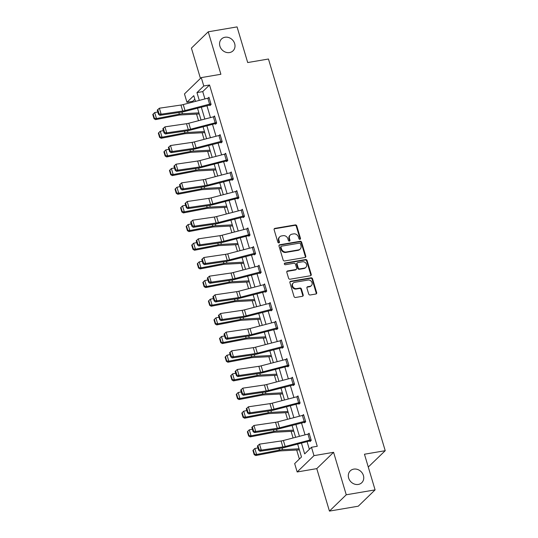 <?xml version="1.0" encoding="UTF-8"?>
<svg xmlns="http://www.w3.org/2000/svg" width="538" height="538" viewBox="0 0 538 538"><rect width="100%" height="100%" fill="white"/><g stroke="black" fill="none" stroke-linecap="round" stroke-linejoin="round"><path stroke-width="0.81" d="M299.942 239.323A0.888 0.773 45.9 0 0 300.486 238.368L296.768 225.886A1.264 1.103 45.9 0 0 295.288 224.904L274.911 228.374A1.264 1.103 45.9 0 0 274.124 229.739L277.843 242.214A0.888 0.773 45.9 0 0 279.43 241.945L278.946 240.331A4.055 3.531 45.9 0 1 279.753 236.807A4.055 3.531 45.9 0 1 281.455 235.96L283.149 235.671A4.055 3.531 45.9 0 1 287.891 238.811L288.375 240.425A0.888 0.773 45.9 0 0 289.962 240.156L289.478 238.542A4.055 3.531 45.9 0 1 290.278 235.019A4.055 3.531 45.9 0 1 291.979 234.164L293.681 233.875A4.055 3.531 45.9 0 1 298.422 237.023L298.906 238.637A0.888 0.773 45.9 0 0 299.942 239.323M300.029 239.302A0.888 0.773 45.9 0 0 300.036 238.805L296.317 226.33A1.264 1.103 45.9 0 0 294.831 225.348L274.454 228.811A1.264 1.103 45.9 0 0 274.185 228.899M278.973 242.88A0.888 0.773 45.9 0 0 278.973 242.389L278.496 240.775L278.946 240.331M289.505 241.091A0.888 0.773 45.9 0 0 289.505 240.594L289.027 238.98L289.478 238.542M353.748 469.123A8.258 7.196 45.9 0 0 350.285 470.851A8.258 7.196 45.9 0 0 349.525 480.03A8.258 7.196 45.9 0 0 358.315 484.435A8.258 7.196 45.9 0 0 361.778 482.707A8.258 7.196 45.9 0 0 362.538 473.527A8.258 7.196 45.9 0 0 353.748 469.123M225.005 37.25A8.258 7.196 45.9 0 0 221.535 38.978A8.258 7.196 45.9 0 0 220.775 48.151A8.258 7.196 45.9 0 0 229.565 52.563A8.258 7.196 45.9 0 0 233.035 50.828A8.258 7.196 45.9 0 0 233.795 41.655A8.258 7.196 45.9 0 0 225.005 37.25M308.691 294.004A1.264 1.103 45.9 0 0 310.17 294.985L315.887 294.01A1.264 1.103 45.9 0 0 316.674 292.645L312.538 278.792A1.264 1.103 45.9 0 0 311.058 277.81L290.681 281.273A1.264 1.103 45.9 0 0 289.895 282.638L294.03 296.499A1.264 1.103 45.9 0 0 295.51 297.48L302.417 296.303A1.264 1.103 45.9 0 0 303.197 294.938L301.428 289.007A1.264 1.103 45.9 0 0 299.948 288.025L296.525 288.61A3.389 2.952 45.9 0 1 292.914 286.801A3.389 2.952 45.9 0 1 293.23 283.035A3.389 2.952 45.9 0 1 294.649 282.322L308.066 280.042A3.389 2.952 45.9 0 1 311.67 281.851A3.389 2.952 45.9 0 1 311.361 285.617A3.389 2.952 45.9 0 1 309.942 286.324L307.702 286.707A1.264 1.103 45.9 0 0 306.922 288.072L308.691 294.004M375.087 489.883L358.268 506.197L329.438 511.1L346.25 494.785L375.087 489.883L364.461 454.227L385.221 450.696L268.455 59.019L247.695 62.549L237.063 26.9L208.233 31.803L220.889 74.271L201.279 77.606L203.781 85.979L209.544 85.004L317.252 446.291L311.482 447.273L313.984 455.646L297.164 471.967L294.669 463.588L301.488 456.977L297.642 444.079M346.25 494.785L333.587 452.31L313.984 455.646M304.999 257.494A1.264 1.103 45.9 0 0 305.786 256.128L301.65 242.268A1.264 1.103 45.9 0 0 300.17 241.286L279.794 244.756A1.264 1.103 45.9 0 0 279.007 246.122L283.143 259.975A1.264 1.103 45.9 0 0 284.622 260.957L304.999 257.494M307.097 260.526L311.226 274.387A1.264 1.103 45.9 0 1 310.446 275.752L290.063 279.215A1.264 1.103 45.9 0 1 288.583 278.233L286.815 272.309A1.264 1.103 45.9 0 1 287.601 270.937L295.86 269.531A1.264 1.103 45.9 0 0 296.646 268.166L295.47 264.232A1.264 1.103 45.9 0 0 293.99 263.25L285.389 264.716A0.888 0.773 45.9 0 1 284.898 263.069L305.611 259.545A1.264 1.103 45.9 0 1 307.097 260.526L306.64 260.97L310.776 274.824L311.226 274.387M208.233 31.803L191.414 48.117L200.445 78.42M368.274 467.038L385.221 450.696M209.544 85.004L202.732 91.615L204.911 98.931M206.928 105.697L210.472 117.593M212.49 124.359L216.034 136.255M218.051 143.027L221.602 154.917M223.62 161.689L227.164 173.579M229.181 180.351L232.725 192.241M234.743 199.013L238.294 210.909M240.311 217.675L243.855 229.571M245.873 236.337L249.417 248.233M251.434 254.999L254.978 266.895M257.003 273.66L260.547 285.557M262.564 292.329L266.108 304.219M268.126 310.991L271.67 322.881M273.687 329.653L277.238 341.543M279.256 348.315L282.8 360.211M284.817 366.977L288.361 378.873M290.379 385.638L293.93 397.535M295.947 404.3L299.491 416.197M301.509 422.962L305.053 434.859M307.07 441.631L309.37 449.331M209.786 104.971L209.968 105.569L211.104 104.466L208.959 97.291L208.132 98.098M215.146 122.819L213.364 116.84A4.512 1.137 163.4 0 1 214.682 116.558L216.464 122.536A4.512 1.137 163.4 0 0 215.146 122.819L190.586 129.214A6.449 1.627 -16.6 0 1 188.3 129.685L166.713 132.852L165.374 133.982L186.962 130.821A9.677 2.441 163.4 0 0 190.391 130.115L214.951 123.72L215.53 124.231L216.666 123.128L214.528 115.952L213.694 116.759M220.916 142.301L221.091 142.9L222.228 141.797L220.089 134.614L219.262 135.421M227.614 159.86L227.587 159.86A4.512 1.137 163.4 0 0 226.276 160.149L201.716 166.538A6.449 1.627 -16.6 0 1 199.43 167.009L177.843 170.176L176.504 171.313L198.085 168.145A9.677 2.441 163.4 0 0 201.521 167.439L226.081 161.044L226.653 161.561L227.789 160.458L225.651 153.276L224.823 154.083M232.039 179.625L232.221 180.223L233.357 179.12L231.219 171.938L230.385 172.745M238.744 197.184L238.717 197.19A4.512 1.137 163.4 0 0 237.406 197.473L212.846 203.862A6.449 1.627 -16.6 0 1 210.553 204.339L188.972 207.5L187.627 208.636L209.215 205.469A9.677 2.441 163.4 0 0 212.644 204.763L237.204 198.374L237.783 198.885L238.919 197.782L236.781 190.607L235.953 191.407M243.169 216.949L243.344 217.547L244.481 216.444L242.342 209.269L241.515 210.069M249.867 234.507L249.847 234.514A4.512 1.137 163.4 0 0 248.529 234.797L223.969 241.192A6.449 1.627 -16.6 0 1 221.683 241.663L200.096 244.824L198.757 245.96L220.338 242.799A9.677 2.441 163.4 0 0 223.774 242.087L248.334 235.698L248.912 236.209L250.049 235.106L247.904 227.93L247.076 228.731M254.292 254.272L254.474 254.871L255.611 253.768L253.472 246.592L252.638 247.399M259.861 272.934L260.036 273.533L261.172 272.43L259.034 265.254L258.206 266.061M265.422 291.603L265.604 292.201L266.74 291.098L264.595 283.916L263.768 284.723M270.984 310.265L271.165 310.863L272.302 309.76L270.163 302.578L269.33 303.385M276.552 328.926L276.727 329.525L277.864 328.422L275.725 321.247L274.898 322.047M282.114 347.588L282.295 348.187L283.425 347.084L281.287 339.908L280.459 340.709M288.812 365.147L288.792 365.154A4.512 1.137 163.4 0 0 287.474 365.436L262.914 371.832A6.449 1.627 -16.6 0 1 260.627 372.303L239.04 375.463L237.702 376.6L259.289 373.439A9.677 2.441 163.4 0 0 262.719 372.726L287.279 366.338L287.857 366.849L288.993 365.746L286.855 358.57L286.021 359.371M293.244 384.912L293.418 385.511L294.555 384.408L292.416 377.232L291.589 378.039M299.942 402.471L299.915 402.478A4.512 1.137 163.4 0 0 298.603 402.76L274.044 409.156A6.449 1.627 -16.6 0 1 271.757 409.626L250.17 412.787L248.832 413.924L270.412 410.763A9.677 2.441 163.4 0 0 273.849 410.05L298.408 403.661L298.98 404.173L300.117 403.07L297.978 395.894L297.151 396.701M304.367 422.236L304.548 422.834L305.685 421.738L303.54 414.556L302.712 415.363M311.065 439.802L311.045 439.802A4.512 1.137 163.4 0 0 309.727 440.091L285.174 446.479A6.449 1.627 -16.6 0 1 282.88 446.95L261.3 450.118L259.955 451.248L281.542 448.087A9.677 2.441 163.4 0 0 284.972 447.381L309.532 440.985L310.11 441.503L311.246 440.4L309.108 433.218L308.274 434.025M194.85 99.261L192.732 101.319L192.947 102.045M196.538 114.09L198.509 120.707M202.1 132.758L204.077 139.369M207.668 151.42L209.638 158.031M213.23 170.082L215.2 176.693M218.791 188.744L220.762 195.355M224.359 207.406L226.33 214.023M229.921 226.068L231.891 232.685M235.483 244.729L237.453 251.347M241.044 263.391L243.021 270.009M246.612 282.06L248.583 288.671M252.174 300.722L254.144 307.332M257.736 319.384L259.713 325.994M263.304 338.046L265.274 344.656M268.865 356.707L270.836 363.325M274.427 375.369L276.397 381.987M279.995 394.031L281.966 400.649M285.557 412.693L287.527 419.31M291.119 431.362L293.089 437.972M296.68 450.024L299.37 459.028M333.587 452.31L316.774 468.632L329.438 511.1M316.774 468.632L297.164 471.967M192.732 101.319L186.962 102.301L184.467 93.921L201.279 77.606M301.448 443.09L304.669 453.89L311.482 447.273M203.781 85.979L196.962 92.597L199.289 100.391M201.306 107.163L204.85 119.059M206.868 125.825L210.412 137.721M212.429 144.487L215.98 156.383M217.998 163.148L221.542 175.045M223.559 181.81L227.103 193.707M229.121 200.479L232.665 212.369M234.682 219.141L238.233 231.031M240.251 237.803L243.795 249.693M245.812 256.465L249.356 268.361M251.374 275.126L254.925 287.023M256.942 293.788L260.486 305.685M262.504 312.45L266.048 324.347M268.065 331.112L271.616 343.009M273.634 349.781L277.178 361.67M279.195 368.443L282.739 380.332M284.757 387.104L288.301 398.994M290.318 405.766L293.869 417.663M295.887 424.428L299.431 436.325M195.482 101.386L193.781 95.683L186.962 102.301M295.624 437.313L292.08 425.417M290.063 418.651L286.512 406.755M284.494 399.99L280.95 388.093M278.933 381.328L275.389 369.431M273.371 362.666L269.827 350.769M267.81 343.997L264.259 332.107M262.241 325.335L258.697 313.446M256.68 306.673L253.136 294.777M251.118 288.012L247.567 276.115M245.55 269.35L242.006 257.453M239.988 250.688L236.444 238.791M234.427 232.026L230.876 220.129M228.858 213.357L225.314 201.468M223.297 194.695L219.753 182.806M217.735 176.034L214.191 164.144M212.174 157.372L208.623 145.475M206.605 138.71L203.061 126.813M201.044 120.048L197.5 108.151M202.732 91.615L196.962 92.597M290.278 235.019L289.827 235.456A4.055 3.531 45.9 0 0 289.027 238.98M279.753 236.807L279.296 237.251A4.055 3.531 45.9 0 0 278.496 240.775M305.268 257.413A1.264 1.103 45.9 0 0 305.328 256.565L301.199 242.712A1.264 1.103 45.9 0 0 299.713 241.73L279.336 245.194A1.264 1.103 45.9 0 0 279.067 245.274M300.453 243.828A0.888 0.773 45.9 0 0 299.417 243.142L281.529 246.182A0.888 0.773 45.9 0 0 280.977 247.144L281.488 248.845A4.055 3.531 45.9 0 0 286.229 251.986L298.456 249.908A4.055 3.531 45.9 0 0 300.157 249.06A4.055 3.531 45.9 0 0 300.957 245.536L300.453 243.828M281.152 246.37L280.701 246.814A0.888 0.773 45.9 0 0 280.527 247.581L280.977 247.144M300.157 249.06L299.706 249.498A4.055 3.531 45.9 0 1 298.005 250.345L285.779 252.43A4.055 3.531 45.9 0 1 281.031 249.289L280.527 247.581M310.715 275.671A1.264 1.103 45.9 0 0 310.776 274.824M296.398 269.269L295.94 269.713A1.264 1.103 45.9 0 1 295.409 269.975L287.144 271.381A1.264 1.103 45.9 0 0 286.875 271.461M306.64 260.97A1.264 1.103 45.9 0 0 305.16 259.988L284.441 263.512A0.888 0.773 45.9 0 0 284.353 263.533M304.441 268.079A3.389 2.952 45.9 0 0 305.86 267.366A3.389 2.952 45.9 0 0 306.169 263.6A3.389 2.952 45.9 0 0 302.564 261.791L297.837 262.598A1.264 1.103 45.9 0 0 297.057 263.963L298.227 267.897A1.264 1.103 45.9 0 0 299.713 268.879L304.441 268.079L303.983 268.516A3.389 2.952 45.9 0 0 305.409 267.81L305.86 267.366M297.306 262.86L296.855 263.304A1.264 1.103 45.9 0 0 296.606 264.407L297.057 263.963M303.983 268.516L299.256 269.323A1.264 1.103 45.9 0 1 297.776 268.341L296.606 264.407M311.361 285.617L310.91 286.055A3.389 2.952 45.9 0 1 309.484 286.767L307.252 287.144A1.264 1.103 45.9 0 0 306.983 287.231M293.23 283.035L292.773 283.479A3.389 2.952 45.9 0 0 292.464 287.238A3.389 2.952 45.9 0 0 296.068 289.047L296.525 288.61M302.686 296.223A1.264 1.103 45.9 0 0 302.746 295.375L300.977 289.451A1.264 1.103 45.9 0 0 299.491 288.469L296.068 289.047M316.156 293.93A1.264 1.103 45.9 0 0 316.216 293.089L312.087 279.229A1.264 1.103 45.9 0 0 310.601 278.247L290.224 281.717A1.264 1.103 45.9 0 0 289.955 281.798M153.148 114.083L152.779 114.507L154.029 118.696L154.399 118.273L153.148 114.083L154.695 112.57L157.802 111.971M154.695 112.57L156.484 118.555L179.336 114.157A9.677 2.441 -16.6 0 1 182.456 113.753L198.905 112.872M154.399 118.273L156.484 118.555L155.556 119.618L154.029 118.696M199.228 113.948L180.492 114.95A6.449 1.627 163.4 0 0 178.408 115.226L155.556 119.618M210.923 103.868L210.903 103.874A4.512 1.137 163.4 0 0 209.585 104.157L185.025 110.552A6.449 1.627 -16.6 0 1 182.738 111.023L161.151 114.184L159.813 115.32L181.393 112.16A9.677 2.441 163.4 0 0 184.83 111.447L210.748 104.809M157.244 110.108L159.369 108.205L161.151 114.184L159.026 113.841L157.782 109.658L157.244 110.108L158.495 114.298L159.026 113.841M209.141 97.889L209.114 97.896A4.512 1.137 163.4 0 0 207.803 98.178L183.243 104.567A6.449 1.627 -16.6 0 1 180.956 105.038L159.369 108.205L157.782 109.658M158.495 114.298L159.813 115.32M158.717 132.745L158.347 133.168L159.591 137.358L159.961 136.934L158.717 132.745L160.263 131.232L163.364 130.64M160.263 131.232L162.046 137.217L184.897 132.825A9.677 2.441 -16.6 0 1 188.018 132.415L204.467 131.534M159.961 136.934L162.046 137.217L161.118 138.279L159.591 137.358M204.79 132.61L186.054 133.612A6.449 1.627 163.4 0 0 183.969 133.888L161.118 138.279M164.278 151.407L163.908 151.83L165.153 156.02L165.522 155.596L164.278 151.407L165.825 149.894L168.925 149.302M165.825 149.894L167.607 155.879L190.459 151.487A9.677 2.441 -16.6 0 1 193.586 151.077L210.028 150.196M165.522 155.596L167.607 155.879L166.686 156.941L165.153 156.02M210.351 151.272L191.615 152.281A6.449 1.627 163.4 0 0 189.537 152.55L166.686 156.941M215.328 123.639L216.316 123.471M162.806 128.77L164.931 126.867L166.713 132.852L164.594 132.503L163.344 128.32L162.806 128.77L164.056 132.96L164.594 132.503M213.364 116.84L188.804 123.229A6.449 1.627 -16.6 0 1 186.518 123.706L164.931 126.867L163.344 128.32M164.056 132.96L165.374 133.982M222.053 141.198L222.026 141.198A4.512 1.137 163.4 0 0 220.714 141.487L196.155 147.876A6.449 1.627 -16.6 0 1 193.862 148.347L172.281 151.514L170.936 152.644L192.523 149.483A9.677 2.441 163.4 0 0 195.96 148.777L221.878 142.133M168.374 147.432L170.499 145.529L172.281 151.514L170.156 151.171L168.905 146.982L168.374 147.432L169.618 151.622L170.156 151.171M220.264 135.213L220.244 135.22A4.512 1.137 163.4 0 0 218.926 135.502L194.373 141.898A6.449 1.627 -16.6 0 1 192.079 142.368L170.499 145.529L168.905 146.982M169.618 151.622L170.936 152.644M169.84 170.069L169.47 170.499L170.721 174.682L171.091 174.258L169.84 170.069L171.387 168.555L174.494 167.964M171.387 168.555L173.175 174.541L196.02 170.149A9.677 2.441 -16.6 0 1 199.147 169.739L215.597 168.858M171.091 174.258L173.175 174.541L172.247 175.603L170.721 174.682M215.913 169.934L197.177 170.943A6.449 1.627 163.4 0 0 195.099 171.212L172.247 175.603M175.401 188.73L175.032 189.161L176.282 193.344L176.652 192.92L175.401 188.73L176.955 187.224L180.055 186.625M176.955 187.224L178.737 193.203L201.589 188.811A9.677 2.441 -16.6 0 1 204.709 188.401L221.158 187.52M176.652 192.92L178.737 193.203L177.809 194.265L176.282 193.344M221.481 188.603L202.745 189.605A6.449 1.627 163.4 0 0 200.661 189.874L177.809 194.265M180.97 207.399L180.6 207.823L181.844 212.006L182.214 211.582L180.97 207.399L182.516 205.886L185.617 205.287M182.516 205.886L184.299 211.864L207.15 207.473A9.677 2.441 -16.6 0 1 210.271 207.069L226.72 206.182M182.214 211.582L184.299 211.864L183.377 212.927L181.844 212.006M227.043 207.264L208.307 208.267A6.449 1.627 163.4 0 0 206.222 208.536L183.377 212.927M226.458 160.963L227.439 160.795M173.935 166.101L176.06 164.191L177.843 170.176L175.718 169.833L174.473 165.643L173.935 166.101L175.186 170.284L175.718 169.833M225.832 153.875L225.805 153.881A4.512 1.137 163.4 0 0 224.494 154.164L199.934 160.559A6.449 1.627 -16.6 0 1 197.648 161.03L176.06 164.191L174.473 165.643M175.186 170.284L176.504 171.313M233.176 178.522L233.156 178.522A4.512 1.137 163.4 0 0 231.838 178.811L207.278 185.2A6.449 1.627 -16.6 0 1 204.991 185.671L183.404 188.838L182.066 189.975L203.653 186.807A9.677 2.441 163.4 0 0 207.083 186.101L233.008 179.457M179.497 184.763L181.622 182.853L183.404 188.838L181.286 188.495L180.035 184.305L179.497 184.763L180.748 188.946L181.286 188.495M231.394 172.537L231.374 172.543A4.512 1.137 163.4 0 0 230.056 172.826L205.496 179.221A6.449 1.627 -16.6 0 1 203.209 179.692L181.622 182.853L180.035 184.305M180.748 188.946L182.066 189.975M237.581 198.293L238.569 198.125M185.065 203.425L187.184 201.521L188.972 207.5L186.847 207.157L185.597 202.967L185.065 203.425L186.309 207.607L186.847 207.157M236.955 191.205L236.935 191.205A4.512 1.137 163.4 0 0 235.617 191.494L211.064 197.883A6.449 1.627 -16.6 0 1 208.771 198.354L187.184 201.521L185.597 202.967M186.309 207.607L187.627 208.636M186.531 226.061L186.161 226.485L187.412 230.674L187.782 230.244L186.531 226.061L188.078 224.548L191.185 223.949M188.078 224.548L189.86 230.526L212.712 226.135A9.677 2.441 -16.6 0 1 215.839 225.731L232.288 224.85M187.782 230.244L189.86 230.526L188.939 231.596L187.412 230.674M232.604 225.926L213.868 226.928A6.449 1.627 163.4 0 0 211.79 227.197L188.939 231.596M244.306 215.846L244.279 215.852A4.512 1.137 163.4 0 0 242.968 216.135L218.408 222.524A6.449 1.627 -16.6 0 1 216.121 223.001L194.534 226.162L193.196 227.298L214.776 224.131A9.677 2.441 163.4 0 0 218.213 223.425L244.131 216.787M190.627 222.086L192.752 220.183L194.534 226.162L192.409 225.819L191.165 221.629L190.627 222.086L191.878 226.276L192.409 225.819M242.524 209.867L242.497 209.867A4.512 1.137 163.4 0 0 241.185 210.156L216.626 216.545A6.449 1.627 -16.6 0 1 214.332 217.016L192.752 220.183L191.165 221.629M191.878 226.276L193.196 227.298M192.093 244.723L191.723 245.146L192.974 249.336L193.344 248.906L192.093 244.723L193.646 243.21L196.747 242.611M193.646 243.21L195.429 249.188L218.28 244.797A9.677 2.441 -16.6 0 1 221.4 244.393L237.85 243.512M193.344 248.906L195.429 249.188L194.5 250.257L192.974 249.336M238.173 244.588L219.437 245.59A6.449 1.627 163.4 0 0 217.352 245.866L194.5 250.257M248.711 235.617L249.693 235.449M196.188 240.748L198.314 238.845L200.096 244.824L197.977 244.481L196.726 240.298L196.188 240.748L197.439 244.938L197.977 244.481M248.085 228.529L248.065 228.529A4.512 1.137 163.4 0 0 246.747 228.818L222.187 235.207A6.449 1.627 -16.6 0 1 219.901 235.678L198.314 238.845L196.726 240.298M197.439 244.938L198.757 245.96M197.661 263.385L197.291 263.808L198.535 267.998L198.905 267.574L197.661 263.385L199.208 261.871L202.308 261.273M199.208 261.871L200.99 267.857L223.842 263.459A9.677 2.441 -16.6 0 1 226.962 263.055L243.411 262.174M198.905 267.574L200.99 267.857L200.062 268.919L198.535 267.998M243.734 263.25L224.998 264.252A6.449 1.627 163.4 0 0 222.914 264.528L200.062 268.919M253.647 247.191L255.409 253.176A4.512 1.137 163.4 0 0 254.091 253.459L229.538 259.854A6.449 1.627 -16.6 0 1 227.244 260.325L205.664 263.486L204.319 264.622L225.906 261.461A9.677 2.441 163.4 0 0 229.336 260.748L255.261 254.111M201.757 259.41L203.875 257.507L205.664 263.486L203.539 263.143L202.288 258.96L201.757 259.41L203.001 263.6L203.539 263.143M253.627 247.198A4.512 1.137 163.4 0 0 252.309 247.48L227.749 253.869A6.449 1.627 -16.6 0 1 225.462 254.339L203.875 257.507L202.288 258.96M203.001 263.6L204.319 264.622M203.223 282.046L202.853 282.47L204.104 286.66L204.474 286.236L203.223 282.046L204.77 280.533L207.87 279.942M204.77 280.533L206.552 286.519L229.403 282.127A9.677 2.441 -16.6 0 1 232.53 281.717L248.98 280.836M204.474 286.236L206.552 286.519L205.63 287.581L204.104 286.66M249.296 281.912L230.56 282.914A6.449 1.627 163.4 0 0 228.482 283.19L205.63 287.581M260.997 271.838L260.97 271.838A4.512 1.137 163.4 0 0 259.659 272.127L235.099 278.516A6.449 1.627 -16.6 0 1 232.806 278.987L211.226 282.154L209.881 283.284L231.468 280.123A9.677 2.441 163.4 0 0 234.904 279.417L260.822 272.773M207.318 278.072L209.443 276.169L211.226 282.154L209.1 281.804L207.856 277.621L207.318 278.072L208.562 282.262L209.1 281.804M259.215 265.853L259.188 265.859A4.512 1.137 163.4 0 0 257.877 266.142L233.317 272.531A6.449 1.627 -16.6 0 1 231.024 273.008L209.443 276.169L207.856 277.621M208.562 282.262L209.881 283.284M208.784 300.708L208.414 301.139L209.665 305.322L210.035 304.898L208.784 300.708L210.331 299.195L213.438 298.603M210.331 299.195L212.12 305.18L234.971 300.789A9.677 2.441 -16.6 0 1 238.092 300.379L254.541 299.498M210.035 304.898L212.12 305.18L211.192 306.243L209.665 305.322M254.864 300.574L236.128 301.583A6.449 1.627 163.4 0 0 234.043 301.852L211.192 306.243M264.777 284.515L266.539 290.5A4.512 1.137 163.4 0 0 265.221 290.789L240.661 297.178A6.449 1.627 -16.6 0 1 238.374 297.649L216.787 300.816L215.449 301.946L237.029 298.785A9.677 2.441 163.4 0 0 240.466 298.079L266.384 291.435M212.88 296.734L215.005 294.831L216.787 300.816L214.662 300.473L213.418 296.283L212.88 296.734L214.131 300.924L214.662 300.473M264.75 284.521A4.512 1.137 163.4 0 0 263.438 284.804L238.879 291.199A6.449 1.627 -16.6 0 1 236.592 291.67L215.005 294.831L213.418 296.283M214.131 300.924L215.449 301.946M214.353 319.37L213.983 319.801L215.227 323.984L215.597 323.56L214.353 319.37L215.899 317.857L219 317.265M215.899 317.857L217.682 323.842L240.533 319.451A9.677 2.441 -16.6 0 1 243.653 319.041L260.103 318.16M215.597 323.56L217.682 323.842L216.753 324.905L215.227 323.984M260.426 319.236L241.69 320.244A6.449 1.627 163.4 0 0 239.605 320.514L216.753 324.905M272.12 309.162L272.1 309.162A4.512 1.137 163.4 0 0 270.782 309.451L246.222 315.84A6.449 1.627 -16.6 0 1 243.936 316.31L222.349 319.478L221.01 320.614L242.598 317.447A9.677 2.441 163.4 0 0 246.027 316.741L271.952 310.096M218.441 315.402L220.567 313.493L222.349 319.478L220.23 319.135L218.979 314.945L218.441 315.402L219.692 319.585L220.23 319.135M270.338 303.176L270.318 303.183A4.512 1.137 163.4 0 0 269 303.466L244.44 309.861A6.449 1.627 -16.6 0 1 242.154 310.332L220.567 313.493L218.979 314.945M219.692 319.585L221.01 320.614M219.914 338.032L219.544 338.463L220.788 342.645L221.158 342.222L219.914 338.032L221.461 336.526L224.561 335.927M221.461 336.526L223.243 342.504L246.095 338.113A9.677 2.441 -16.6 0 1 249.222 337.703L265.664 336.822M221.158 342.222L223.243 342.504L222.322 343.567L220.788 342.645M265.987 337.904L247.251 338.906A6.449 1.627 163.4 0 0 245.173 339.175L222.322 343.567M277.689 327.824L277.662 327.83A4.512 1.137 163.4 0 0 276.35 328.113L251.791 334.501A6.449 1.627 -16.6 0 1 249.498 334.972L227.917 338.14L226.572 339.276L248.159 336.109A9.677 2.441 163.4 0 0 251.596 335.403L277.514 328.758M224.01 334.064L226.135 332.154L227.917 338.14L225.792 337.797L224.541 333.607L224.01 334.064L225.254 338.247L225.792 337.797M275.9 321.838L275.88 321.845A4.512 1.137 163.4 0 0 274.562 322.127L250.009 328.523A6.449 1.627 -16.6 0 1 247.715 328.994L226.135 332.154L224.541 333.607M225.254 338.247L226.572 339.276M225.476 356.701L225.106 357.124L226.357 361.314L226.727 360.884L225.476 356.701L227.023 355.188L230.129 354.589M227.023 355.188L228.811 361.166L251.656 356.775A9.677 2.441 -16.6 0 1 254.783 356.371L271.233 355.483M226.727 360.884L228.811 361.166L227.883 362.229L226.357 361.314M271.549 356.566L252.813 357.568A6.449 1.627 163.4 0 0 250.735 357.837L227.883 362.229M283.25 346.485L283.23 346.492A4.512 1.137 163.4 0 0 281.912 346.775L257.352 353.163A6.449 1.627 -16.6 0 1 255.066 353.641L233.479 356.802L232.14 357.938L253.721 354.771A9.677 2.441 163.4 0 0 257.157 354.065L283.075 347.427M229.571 352.726L231.696 350.823L233.479 356.802L231.353 356.459L230.109 352.269L229.571 352.726L230.822 356.909L231.353 356.459M281.468 340.507L281.441 340.507A4.512 1.137 163.4 0 0 280.13 340.796L255.57 347.185A6.449 1.627 -16.6 0 1 253.284 347.656L231.696 350.823L230.109 352.269M230.822 356.909L232.14 357.938M231.037 375.363L230.667 375.786L231.918 379.976L232.288 379.546L231.037 375.363L232.591 373.849L235.691 373.251M232.591 373.849L234.373 379.828L257.225 375.437A9.677 2.441 -16.6 0 1 260.345 375.033L276.794 374.152M232.288 379.546L234.373 379.828L233.445 380.897L231.918 379.976M277.117 375.228L258.381 376.23A6.449 1.627 163.4 0 0 256.296 376.499L233.445 380.897M287.655 366.257L288.644 366.089M235.133 371.388L237.258 369.485L239.04 375.463L236.922 375.12L235.671 370.931L235.133 371.388L236.384 375.578L236.922 375.12M288.792 365.154L287.01 359.169A4.512 1.137 163.4 0 0 285.691 359.458L261.132 365.847A6.449 1.627 -16.6 0 1 258.845 366.317L237.258 369.485L235.671 370.931M236.384 375.578L237.702 376.6M236.606 394.024L236.236 394.448L237.48 398.638L237.85 398.207L236.606 394.024L238.152 392.511L241.253 391.913M238.152 392.511L239.935 398.49L262.786 394.098A9.677 2.441 -16.6 0 1 265.906 393.695L282.356 392.814M237.85 398.207L239.935 398.49L239.013 399.559L237.48 398.638M282.679 393.89L263.943 394.892A6.449 1.627 163.4 0 0 261.865 395.168L239.013 399.559M294.38 383.809L294.353 383.816A4.512 1.137 163.4 0 0 293.042 384.098L268.482 390.494A6.449 1.627 -16.6 0 1 266.189 390.965L244.608 394.125L243.263 395.262L264.851 392.101A9.677 2.441 163.4 0 0 268.28 391.388L294.205 384.751M240.701 390.05L242.826 388.147L244.608 394.125L242.483 393.782L241.232 389.599L240.701 390.05L241.945 394.24L242.483 393.782M292.591 377.831L292.571 377.831A4.512 1.137 163.4 0 0 291.253 378.12L266.7 384.509A6.449 1.627 -16.6 0 1 264.407 384.979L242.826 388.147L241.232 389.599M241.945 394.24L243.263 395.262M242.167 412.686L241.797 413.11L243.048 417.3L243.418 416.876L242.167 412.686L243.714 411.173L246.821 410.575M243.714 411.173L245.496 417.158L268.348 412.76A9.677 2.441 -16.6 0 1 271.475 412.357L287.924 411.476M243.418 416.876L245.496 417.158L244.575 418.221L243.048 417.3M288.24 412.552L269.504 413.554A6.449 1.627 163.4 0 0 267.426 413.83L244.575 418.221M298.778 403.581L299.767 403.413M246.263 408.712L248.388 406.809L250.17 412.787L248.045 412.444L246.801 408.261L246.263 408.712L247.514 412.902L248.045 412.444M298.16 396.493L298.133 396.499A4.512 1.137 163.4 0 0 296.821 396.782L272.262 403.17A6.449 1.627 -16.6 0 1 269.968 403.648L248.388 406.809L246.801 408.261M247.514 412.902L248.832 413.924M247.729 431.348L247.359 431.772L248.61 435.962L248.98 435.538L247.729 431.348L249.282 429.835L252.383 429.243M249.282 429.835L251.064 435.82L273.916 431.429A9.677 2.441 -16.6 0 1 277.036 431.019L293.486 430.138M248.98 435.538L251.064 435.82L250.136 436.883L248.61 435.962M293.809 431.214L275.073 432.222A6.449 1.627 163.4 0 0 272.988 432.491L250.136 436.883M305.503 421.14L305.483 421.14A4.512 1.137 163.4 0 0 304.165 421.429L279.605 427.818A6.449 1.627 -16.6 0 1 277.319 428.288L255.732 431.456L254.393 432.586L275.974 429.425A9.677 2.441 163.4 0 0 279.41 428.719L305.328 422.074M251.824 427.374L253.949 425.471L255.732 431.456L253.613 431.106L252.362 426.923L251.824 427.374L253.075 431.563L253.613 431.106M303.721 415.154L303.701 415.161A4.512 1.137 163.4 0 0 302.383 415.444L277.823 421.832A6.449 1.627 -16.6 0 1 275.537 422.31L253.949 425.471L252.362 426.923M253.075 431.563L254.393 432.586M253.297 450.01L252.927 450.44L254.171 454.623L254.541 454.2L253.297 450.01L254.844 448.497L257.944 447.905M254.844 448.497L256.626 454.482L279.478 450.091A9.677 2.441 -16.6 0 1 282.598 449.681L299.047 448.8M254.541 454.2L256.626 454.482L255.698 455.545L254.171 454.623M299.37 449.876L280.634 450.884A6.449 1.627 163.4 0 0 278.549 451.153L255.698 455.545M309.908 440.904L310.897 440.736M257.393 446.036L259.511 444.132L261.3 450.118L259.175 449.775L257.924 445.585L257.393 446.036L258.637 450.225L259.175 449.775M309.283 433.816L309.263 433.823A4.512 1.137 163.4 0 0 307.944 434.105L283.385 440.501A6.449 1.627 -16.6 0 1 281.098 440.972L259.511 444.132L257.924 445.585M258.637 450.225L259.955 451.248M300.036 238.805L300.486 238.368M278.973 242.389L279.43 241.945M289.505 240.594L289.962 240.156M274.454 228.811L274.911 228.374M294.831 225.348L295.288 224.904M296.317 226.33L296.768 225.886M279.336 245.194L279.794 244.756M299.713 241.73L300.17 241.286M301.199 242.712L301.65 242.268M305.328 256.565L305.786 256.128M281.031 249.289L281.488 248.845M285.779 252.43L286.229 251.986M298.005 250.345L298.456 249.908M287.144 271.381L287.601 270.937M295.409 269.975L295.86 269.531M284.441 263.512L284.898 263.069M305.16 259.988L305.611 259.545M297.776 268.341L298.227 267.897M299.256 269.323L299.713 268.879M307.252 287.144L307.702 286.707M309.484 286.767L309.942 286.324M299.491 288.469L299.948 288.025M300.977 289.451L301.428 289.007M302.746 295.375L303.197 294.938M290.224 281.717L290.681 281.273M310.601 278.247L311.058 277.81M312.087 279.229L312.538 278.792M316.216 293.089L316.674 292.645M178.845 112.529L179.336 114.157M181.952 112.072L182.456 113.753M210.903 103.874L209.114 97.896M185.025 110.552L183.243 104.567M182.738 111.023L180.956 105.038M209.585 104.157L207.803 98.178M184.413 131.191L184.897 132.825M187.52 130.734L188.018 132.415M189.975 149.86L190.459 151.487M193.081 149.396L193.586 151.077M190.586 129.214L188.804 123.229M188.3 129.685L186.518 123.706M222.026 141.198L220.244 135.22M196.155 147.876L194.373 141.898M193.862 148.347L192.079 142.368M220.714 141.487L218.926 135.502M195.536 168.522L196.02 170.149M198.643 168.058L199.147 169.739M201.104 187.184L201.589 188.811M204.211 186.72L204.709 188.401M206.666 205.846L207.15 207.473M209.773 205.381L210.271 207.069M227.587 159.86L225.805 153.881M201.716 166.538L199.934 160.559M199.43 167.009L197.648 161.03M226.276 160.149L224.494 154.164M233.156 178.522L231.374 172.543M207.278 185.2L205.496 179.221M204.991 185.671L203.209 179.692M231.838 178.811L230.056 172.826M238.717 197.19L236.935 191.205M212.846 203.862L211.064 197.883M210.553 204.339L208.771 198.354M237.406 197.473L235.617 191.494M212.228 224.507L212.712 226.135M215.334 224.043L215.839 225.731M244.279 215.852L242.497 209.867M218.408 222.524L216.626 216.545M216.121 223.001L214.332 217.016M242.968 216.135L241.185 210.156M217.789 243.169L218.28 244.797M220.896 242.712L221.4 244.393M249.847 234.514L248.065 228.529M223.969 241.192L222.187 235.207M221.683 241.663L219.901 235.678M248.529 234.797L246.747 228.818M223.357 261.831L223.842 263.459M226.464 261.374L226.962 263.055M229.538 259.854L227.749 253.869M227.244 260.325L225.462 254.339M254.091 253.459L252.309 247.48M228.919 280.493L229.403 282.127M232.026 280.036L232.53 281.717M260.97 271.838L259.188 265.859M235.099 278.516L233.317 272.531M232.806 278.987L231.024 273.008M259.659 272.127L257.877 266.142M234.481 299.162L234.971 300.789M237.588 298.698L238.092 300.379M240.661 297.178L238.879 291.199M238.374 297.649L236.592 291.67M265.221 290.789L263.438 284.804M240.049 317.824L240.533 319.451M243.156 317.359L243.653 319.041M272.1 309.162L270.318 303.183M246.222 315.84L244.44 309.861M243.936 316.31L242.154 310.332M270.782 309.451L269 303.466M245.61 336.485L246.095 338.113M248.717 336.021L249.222 337.703M277.662 327.83L275.88 321.845M251.791 334.501L250.009 328.523M249.498 334.972L247.715 328.994M276.35 328.113L274.562 322.127M251.172 355.147L251.656 356.775M254.279 354.683L254.783 356.371M283.23 346.492L281.441 340.507M257.352 353.163L255.57 347.185M255.066 353.641L253.284 347.656M281.912 346.775L280.13 340.796M256.74 373.809L257.225 375.437M259.847 373.345L260.345 375.033M262.914 371.832L261.132 365.847M260.627 372.303L258.845 366.317M287.474 365.436L285.691 359.458M262.302 392.471L262.786 394.098M265.409 392.014L265.906 393.695M294.353 383.816L292.571 377.831M268.482 390.494L266.7 384.509M266.189 390.965L264.407 384.979M293.042 384.098L291.253 378.12M267.863 411.133L268.348 412.76M270.97 410.676L271.475 412.357M299.915 402.478L298.133 396.499M274.044 409.156L272.262 403.17M271.757 409.626L269.968 403.648M298.603 402.76L296.821 396.782M273.432 429.795L273.916 431.429M276.532 429.337L277.036 431.019M305.483 421.14L303.701 415.161M279.605 427.818L277.823 421.832M277.319 428.288L275.537 422.31M304.165 421.429L302.383 415.444M278.993 448.463L279.478 450.091M282.1 447.999L282.598 449.681M311.045 439.802L309.263 433.823M285.174 446.479L283.385 440.501M282.88 446.95L281.098 440.972M309.727 440.091L307.944 434.105"/></g></svg>
